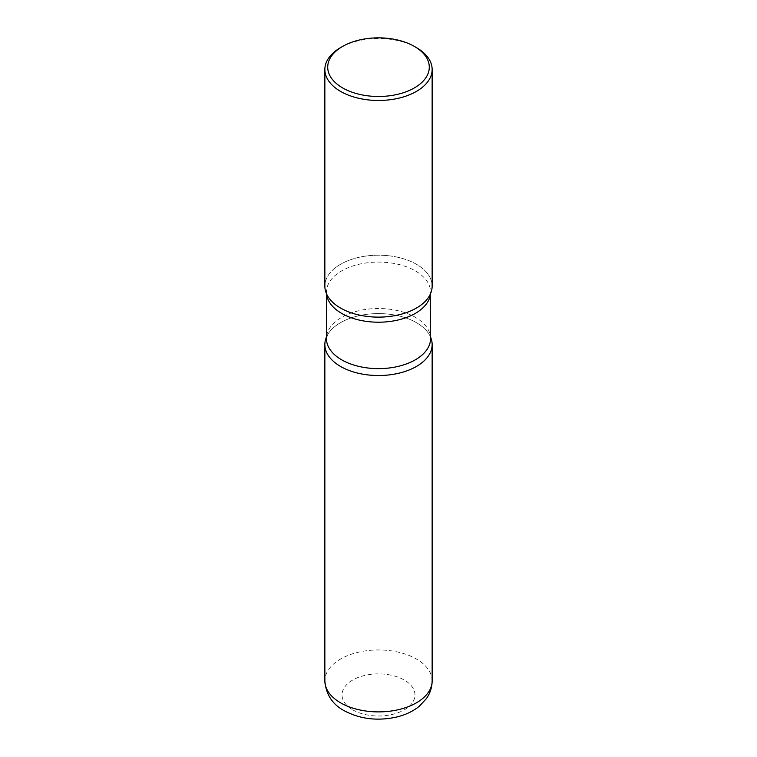 <?xml version="1.0" encoding="UTF-8"?>
<svg xmlns="http://www.w3.org/2000/svg" width="757" height="757" viewBox="0 0 757 757"><rect width="100%" height="100%" fill="white"/><g stroke="black" fill="none" stroke-linecap="round" stroke-linejoin="round"><path stroke-width="0.57" stroke-dasharray="3.79 2.84" d="M430.572 337.111A53.643 30.971 0 0 0 416.426 322.662A53.643 30.971 0 0 0 364.126 314.723A53.643 30.971 0 0 0 326.428 337.111A53.643 30.971 180 0 1 327.639 334.708A53.643 30.971 180 0 1 340.574 322.662A53.643 30.971 180 0 1 429.361 334.708A53.643 30.971 180 0 1 430.572 337.111M432.143 286.155A53.643 30.971 0 0 0 416.426 264.259A53.643 30.971 0 0 0 357.976 257.55A53.643 30.971 0 0 0 324.857 286.155M416.426 47.606A53.643 30.971 0 0 0 340.565 47.606M326.513 293.782A52.072 30.062 180 0 1 326.428 292.145L327.639 296.006A53.643 30.971 180 0 1 340.574 264.259A53.643 30.971 180 0 1 406.746 259.831A53.643 30.971 180 0 1 429.361 296.006L430.572 292.145A52.072 30.062 180 0 1 430.487 293.782M432.143 680.922A53.643 30.971 0 0 0 416.426 659.025A53.643 30.971 0 0 0 357.976 652.316A53.643 30.971 0 0 0 324.857 680.922M352.705 709.829A36.478 21.064 0 0 0 404.295 709.829A36.478 21.064 0 0 0 404.295 680.051A36.478 21.064 0 0 0 352.705 680.051A36.478 21.064 0 0 0 352.705 709.829M326.428 293.602L326.428 292.145A52.072 30.062 180 0 1 341.681 270.892A52.072 30.062 180 0 1 398.428 264.373A52.072 30.062 180 0 1 430.572 292.145L430.572 293.602M327.639 334.708L326.428 338.568A52.072 30.062 180 0 1 341.681 317.315A52.072 30.062 180 0 1 398.428 310.796A52.072 30.062 180 0 1 430.572 338.568L429.361 334.708"/><path stroke-width="1.14" d="M340.574 366.454A53.643 30.971 0 0 0 399.024 373.173A53.643 30.971 0 0 0 432.143 344.558A53.643 30.971 0 0 0 430.572 337.111A53.643 30.971 180 0 1 416.426 366.454A53.643 30.971 180 0 1 352.119 371.526A53.643 30.971 180 0 1 326.428 337.111A53.643 30.971 0 0 0 324.857 344.558A53.643 30.971 0 0 0 340.574 366.454M342.59 46.442L340.565 47.606A53.643 30.971 0 0 0 324.857 69.502L324.857 286.155A53.643 30.971 0 0 0 340.574 308.061A53.643 30.971 0 0 0 399.024 314.77A53.643 30.971 0 0 0 432.143 286.155L432.143 69.502A53.643 30.971 0 0 0 416.435 47.606A53.643 30.971 0 0 0 416.426 47.606L414.41 46.432A50.776 29.315 0 0 0 342.59 46.442A50.776 29.315 0 0 0 342.59 87.897A50.776 29.315 0 0 0 414.41 87.897A50.776 29.315 0 0 0 414.41 46.442A50.776 29.315 0 0 0 414.41 46.432M324.857 69.502A53.643 30.971 0 0 0 340.574 91.398A53.643 30.971 0 0 0 399.024 98.117A53.643 30.971 0 0 0 432.143 69.502M429.361 296.006A53.643 30.971 180 0 1 416.426 308.061A53.643 30.971 180 0 1 327.639 296.006M432.143 680.922C432.048 687.413 430.137 693.308 426.399 698.626L419.283 706.262C412.943 711.362 405.392 714.949 396.63 717.03C377.582 721.241 360.086 719.131 344.123 710.681C332.37 704.303 325.955 694.387 324.857 680.922A53.643 30.971 0 0 0 340.574 702.827A53.643 30.971 0 0 0 399.024 709.536A53.643 30.971 0 0 0 432.143 680.922L432.143 344.558M430.487 293.782A52.072 30.062 180 0 1 415.319 313.407A52.072 30.062 180 0 1 359.887 320.22A52.072 30.062 180 0 1 326.513 293.782M430.572 293.602L430.572 338.568A52.072 30.062 180 0 1 415.319 359.821A52.072 30.062 180 0 1 358.572 366.341A52.072 30.062 180 0 1 326.428 338.568L326.428 293.602M324.857 680.922L324.857 344.558M414.41 46.442L416.435 47.606"/></g></svg>

